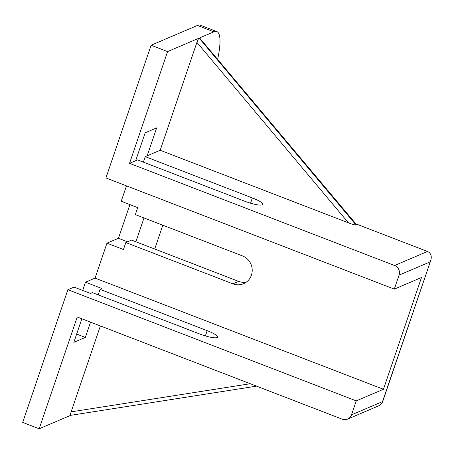 <?xml version="1.0" encoding="UTF-8"?>
<svg xmlns="http://www.w3.org/2000/svg" width="454" height="454" viewBox="0 0 454 454"><rect width="100%" height="100%" fill="white"/><g stroke="black" fill="none" stroke-linecap="round" stroke-linejoin="round"><path stroke-width="0.68" d="M217.665 59.247A67.629 13.694 111.1 0 0 216.847 31.581A67.629 13.694 111.1 0 0 213.925 31.814L197.445 25.464L151.103 45.23L105.924 177.945L394.299 289.113L399.055 275.147A7.514 7.219 -113.1 0 0 394.566 265.516L427.503 251.465L355.874 223.85M197.445 25.464A67.629 13.694 -68.9 0 1 200.367 25.225L216.847 31.581M39.18 428.775L77.225 317.011L342.254 419.184A7.514 7.219 -113.1 0 0 347.577 419.11A7.514 7.219 -113.1 0 0 351.498 414.843L356.254 400.876L67.879 289.703L22.7 422.419L39.18 428.775L70.705 415.325M67.879 289.703L74.008 287.093L90.488 293.443L92.4 292.626L199.51 333.917A15.027 2.843 -161.2 0 0 217.568 337.129A15.027 2.843 -161.2 0 0 207.172 330.654L205.378 335.915M356.254 400.876L383.443 389.277L95.073 278.109L85.494 282.189L82.69 290.441M95.073 278.109L106.962 243.179L123.437 249.535L125.815 242.549L131.564 240.098L238.668 281.389A15.027 14.443 -113.1 0 0 246.312 282.144M129.906 204.618L118.449 238.282L106.962 243.179M125.815 242.549L232.925 283.841A15.027 14.443 66.9 0 0 243.577 283.693A15.027 14.443 66.9 0 0 252.203 269.67A15.027 14.443 66.9 0 0 242.436 255.903L135.326 214.611L137.704 207.626L121.229 201.27L126.473 185.868M383.443 389.277L421.488 277.519L394.299 289.113M144.009 217.954L135.899 241.772M154.712 249.025L162.821 225.207M85.494 282.189L101.974 288.545L100.062 289.363L207.172 330.654M70.733 415.314L70.676 415.331C70.268 415.206 70.421 414.048 71.125 411.857L250.279 383.726M100.374 325.938L71.125 411.857M90.533 322.147L85.329 337.435L73.843 342.339L81.856 318.799M100.062 289.363L98.189 294.856M135.667 160.727L137.579 159.91L244.689 201.207A15.027 2.843 18.8 0 0 262.747 204.413A15.027 2.843 18.8 0 0 252.35 197.938L145.24 156.647L147.153 155.83L156.664 127.886L145.178 132.789L135.667 160.727L129.538 163.344L394.566 265.516M143.368 162.146L145.24 156.647M213.925 31.814L199.601 37.926L356.555 224.662L356.089 225.053C355.124 225.133 352.582 224.401 348.456 222.857L196.911 42.364C197.762 40.009 198.506 38.596 199.141 38.125L167.583 51.586L129.538 163.344M196.911 42.364L160.177 150.274L147.153 155.83M160.177 150.274L348.456 222.857M167.583 51.586L151.103 45.23M356.549 224.855L199.601 37.926L199.141 38.125L356.089 225.053M351.498 414.843L382.518 401.614L382.274 402.829L379.998 405.28L347.577 419.11M382.518 401.614L430.812 260.244C431.97 256.022 430.863 253.094 427.503 251.465M76.647 334.093L85.329 337.435M118.449 238.282L127.574 241.8M250.557 203.199L252.35 197.938M430.074 261.913L399.055 275.147M232.925 283.841L238.668 281.389M70.676 415.331L256.555 386.144M430.812 260.244L382.274 402.829"/></g></svg>

